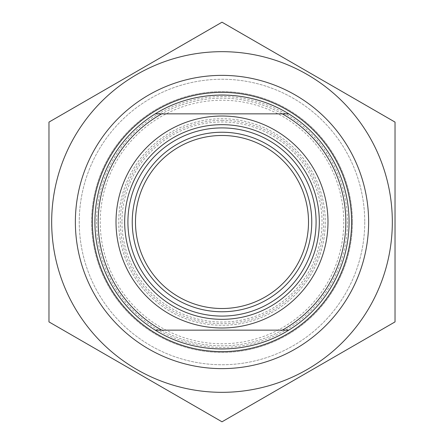 <?xml version="1.0" encoding="UTF-8"?>
<svg xmlns="http://www.w3.org/2000/svg" width="444" height="444" viewBox="0 0 444 444"><rect width="100%" height="100%" fill="white"/><g stroke="black" fill="none" stroke-linecap="round" stroke-linejoin="round"><path stroke-width="0.33" stroke-dasharray="2.22 1.67" d="M395.032 122.1L222 22.2L48.968 122.1L48.968 321.9L222 421.8L395.032 321.9L395.032 122.1M222 51.671A170.329 170.329 0 0 1 369.508 307.165A170.329 170.329 0 0 1 74.492 307.165A170.329 170.329 0 0 1 222 51.671M352.408 222A130.408 130.408 0 0 0 156.799 109.063A130.408 130.408 0 0 0 156.799 334.937A130.408 130.408 0 0 0 352.408 222A130.408 130.408 0 0 1 222 352.408A130.408 130.408 0 0 1 91.592 222A130.408 130.408 0 0 1 222 91.592A130.408 130.408 0 0 1 352.408 222M118.72 222A103.28 103.28 0 0 0 273.637 311.444A103.28 103.28 0 0 0 273.637 132.556A103.28 103.28 0 0 0 118.72 222M121.967 222A100.033 100.033 0 0 0 222 322.033A100.033 100.033 0 0 0 322.033 222A100.033 100.033 0 0 0 222 121.967A100.033 100.033 0 0 0 121.967 222A100.033 100.033 0 0 1 272.017 135.37A100.033 100.033 0 0 1 272.017 308.63A100.033 100.033 0 0 1 121.967 222M325.28 222A103.28 103.28 0 0 1 170.363 311.444A103.28 103.28 0 0 1 170.363 132.556A103.28 103.28 0 0 1 325.28 222M288.722 113.853L155.278 113.853M155.278 330.147L288.722 330.147M222 124.67A97.33 97.33 0 0 1 319.33 222A97.33 97.33 0 0 1 222 319.33A97.33 97.33 0 0 1 124.67 222A97.33 97.33 0 0 1 222 124.67A97.33 97.33 0 0 0 124.67 222A97.33 97.33 0 0 0 222 319.33A97.33 97.33 0 0 0 319.33 222A97.33 97.33 0 0 0 222 124.67M222 94.927A127.073 127.073 0 0 1 349.073 222A127.073 127.073 0 0 1 222 349.073A127.073 127.073 0 0 1 94.927 222A127.073 127.073 0 0 1 222 94.927M364.752 222A142.752 142.752 0 0 1 150.627 345.626A142.752 142.752 0 0 1 150.627 98.374A142.752 142.752 0 0 1 364.752 222A142.752 142.752 0 0 1 222 364.752A142.752 142.752 0 0 1 79.248 222A142.752 142.752 0 0 1 222 79.248A142.752 142.752 0 0 1 364.752 222M308.513 222A86.513 86.513 0 0 0 222 135.487A86.513 86.513 0 0 0 135.487 222A86.513 86.513 0 0 0 222 308.513A86.513 86.513 0 0 0 308.513 222A86.513 86.513 0 0 0 222 135.487A86.513 86.513 0 0 0 135.487 222A86.513 86.513 0 0 0 222 308.513A86.513 86.513 0 0 0 308.513 222A86.513 86.513 0 0 1 222 308.513A86.513 86.513 0 0 1 135.487 222A86.513 86.513 0 0 1 222 135.487A86.513 86.513 0 0 1 308.513 222M132.24 222A89.76 89.76 0 0 1 266.883 144.267A89.76 89.76 0 0 1 266.883 299.733A89.76 89.76 0 0 1 132.24 222M96.553 222A125.447 125.447 0 0 0 284.726 330.641A125.447 125.447 0 0 0 284.726 113.359A125.447 125.447 0 0 0 96.553 222M319.33 222A97.33 97.33 0 0 1 222 319.33A97.33 97.33 0 0 1 124.67 222A97.33 97.33 0 0 1 222 124.67A97.33 97.33 0 0 1 319.33 222M345.826 222A123.826 123.826 0 0 0 160.09 114.763A123.826 123.826 0 0 0 160.09 329.237A123.826 123.826 0 0 0 345.826 222A123.826 123.826 0 0 1 160.09 329.237A123.826 123.826 0 0 1 160.09 114.763A123.826 123.826 0 0 1 345.826 222M311.76 222A89.76 89.76 0 0 1 177.117 299.733A89.76 89.76 0 0 1 177.117 144.267A89.76 89.76 0 0 1 311.76 222A89.76 89.76 0 0 0 177.117 144.267A89.76 89.76 0 0 0 177.117 299.733A89.76 89.76 0 0 0 311.76 222M316.084 222A94.084 94.084 0 0 0 174.958 140.52A94.084 94.084 0 0 0 174.958 303.48A94.084 94.084 0 0 0 316.084 222M349.073 222A127.073 127.073 0 0 1 222 349.073A127.073 127.073 0 0 1 94.927 222A127.073 127.073 0 0 1 222 94.927A127.073 127.073 0 0 1 349.073 222A127.073 127.073 0 0 0 222 94.927A127.073 127.073 0 0 0 94.927 222A127.073 127.073 0 0 0 222 349.073A127.073 127.073 0 0 0 349.073 222M343.756 222A121.756 121.756 0 0 1 161.122 327.444A121.756 121.756 0 0 1 161.122 116.556A121.756 121.756 0 0 1 343.756 222M222 120.346A101.654 101.654 0 0 1 310.04 272.827A101.654 101.654 0 0 1 133.96 272.827A101.654 101.654 0 0 1 222 120.346"/><path stroke-width="0.67" d="M222 51.671A170.329 170.329 0 0 0 74.492 307.165A170.329 170.329 0 0 0 369.508 307.165A170.329 170.329 0 0 0 222 51.671M48.968 122.1L222 22.2L395.032 122.1L395.032 321.9L222 421.8L48.968 321.9L48.968 122.1M75.369 222A146.631 146.631 0 0 0 295.316 348.984A146.631 146.631 0 0 0 295.316 95.016A146.631 146.631 0 0 0 75.369 222M288.722 113.853L155.278 113.853C195.177 88.822 248.823 88.822 288.722 113.853A127.073 127.073 0 0 1 288.722 330.147C248.823 355.178 195.177 355.178 155.278 330.147L288.722 330.147M161.688 330.147A123.826 123.826 0 0 1 161.688 113.853M282.312 113.853A123.826 123.826 0 0 1 282.312 330.147M155.278 113.853A127.073 127.073 0 0 0 155.278 330.147M124.67 222A97.33 97.33 0 0 0 222 319.33A97.33 97.33 0 0 0 319.33 222A97.33 97.33 0 0 0 222 124.67A97.33 97.33 0 0 0 124.67 222M127.916 222A94.084 94.084 0 0 1 269.042 140.52A94.084 94.084 0 0 1 269.042 303.48A94.084 94.084 0 0 1 127.916 222M132.24 222A89.76 89.76 0 0 0 266.883 299.733A89.76 89.76 0 0 0 266.883 144.267A89.76 89.76 0 0 0 132.24 222M308.513 222A86.513 86.513 0 0 1 222 308.513A86.513 86.513 0 0 1 135.487 222A86.513 86.513 0 0 1 222 135.487A86.513 86.513 0 0 1 308.513 222M222 116.017A105.983 105.983 0 0 0 130.214 274.991A105.983 105.983 0 0 0 313.786 274.991A105.983 105.983 0 0 0 222 116.017M351.604 222A129.604 129.604 0 0 0 222 92.396A129.604 129.604 0 0 0 92.396 222A129.604 129.604 0 0 0 222 351.604A129.604 129.604 0 0 0 351.604 222"/></g></svg>
